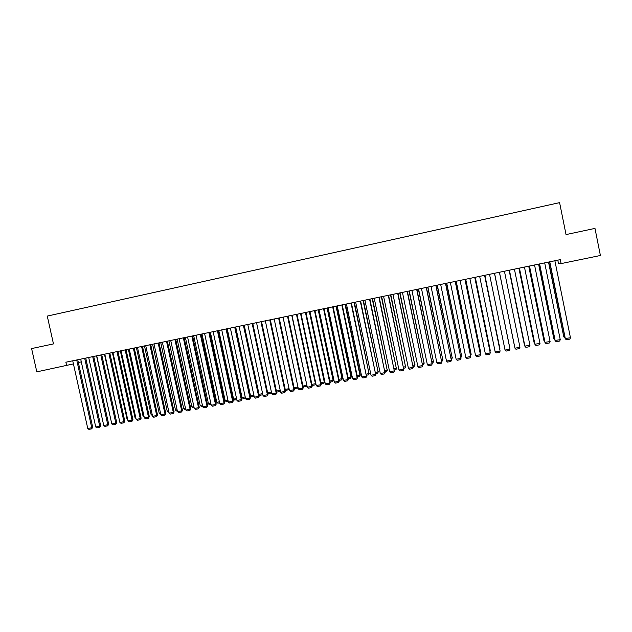 <?xml version="1.0" encoding="UTF-8"?>
<svg xmlns="http://www.w3.org/2000/svg" width="632" height="632" viewBox="0 0 632 632"><rect width="100%" height="100%" fill="white"/><g stroke="black" fill="none" stroke-linecap="round" stroke-linejoin="round"><path stroke-width="0.95" d="M557.803 260.147L558.412 263.188L561.098 263.599L600.4 255.486L594.973 228.405L566.035 234.575L559.596 202.635L47.274 316.087L53.467 343.911L31.6 348.572L36.806 371.853L73.423 363.906M561.098 263.599L560.3 259.633L65.878 362.215L66.652 365.691M78.368 362.602L81.299 361.828M554.88 260.755L570.451 337.772L565.142 338.499L549.635 261.846M549.777 261.814L565.34 338.736L566.304 339.787L569.874 339.115L570.451 337.772M548.505 262.083L563.791 336.896L548.647 262.051M565.016 337.875L563.791 336.896L564.787 336.706M544.689 262.873L560.252 339.692L554.999 340.411L539.499 263.947M539.617 263.923L555.173 340.648L556.136 341.699L559.691 341.027L560.252 339.692M534.553 264.974L550.101 341.596L544.903 342.307L529.411 266.04M529.498 266.025L545.045 342.552L546.016 343.595L549.556 342.931L550.101 341.596M538.59 264.137L553.845 338.768L538.701 264.113M554.872 339.779L553.845 338.768L554.635 338.618M528.723 266.183L543.939 340.632L528.81 266.167M544.745 341.501L543.939 340.632L544.539 340.522M524.457 267.067L540.005 343.5L534.862 344.195L519.37 268.126M519.433 268.11L534.972 344.44L535.952 345.483L539.467 344.827L540.005 343.5M514.416 269.153L529.956 345.388L524.86 346.075L509.384 270.196M509.416 270.188L524.947 346.328L525.927 347.363L529.426 346.707L529.956 345.388M518.904 268.221L534.079 342.489L518.959 268.213M534.633 343.081L534.079 342.489L534.498 342.418M509.123 270.251L524.276 344.337L509.155 270.243M504.431 271.223L519.954 347.268L514.977 348.2L499.446 272.258L514.977 348.2L515.957 349.235L519.441 348.58L519.954 347.268M499.399 272.266L514.511 346.178L499.406 272.266M494.485 273.285L510.008 349.133L494.493 273.285M489.531 274.312L505.047 350.065L510.008 349.133L509.503 350.444L506.034 351.1L505.047 350.065M494.548 273.277L509.653 347.094L494.556 273.277M484.594 275.339L500.102 350.997L484.626 275.331M479.664 276.366L495.172 351.921L500.102 350.997L499.612 352.3L496.167 352.948L495.172 351.921M474.751 277.385L490.25 352.846L474.814 277.369M469.845 278.404L485.344 353.77L490.25 352.846L489.776 354.149L486.34 354.797L485.344 353.77M464.954 279.415L480.446 354.686L465.041 279.399M460.072 280.426L475.564 355.611L480.446 354.686L479.98 355.99L476.56 356.63L475.564 355.611M455.206 281.438L470.69 356.527L455.317 281.414M450.347 282.449L465.831 357.435L470.69 356.527L470.232 357.815L466.835 358.455L465.831 357.435M445.505 283.452L460.981 358.352L445.639 283.42M440.67 284.455L456.138 359.26L460.981 358.352L460.531 359.632L457.149 360.272L456.138 359.26M435.851 285.451L451.319 360.161L436.017 285.419M431.04 286.454L446.5 361.07L451.319 360.161L450.885 361.449L447.511 362.081L446.5 361.07M451.43 359.877L450.885 361.449M426.244 287.449L441.697 361.97L426.434 287.41M421.457 288.437L436.909 362.871L441.697 361.97L441.278 363.25L437.929 363.874L436.909 362.871M441.839 361.686L441.278 363.25M416.678 289.432L432.13 363.771L416.899 289.385M411.914 290.42L427.358 364.664L432.13 363.771L431.719 365.043L428.385 365.667L427.358 364.664M432.288 363.479L431.719 365.043M407.166 291.407L422.603 365.557L407.403 291.352M402.426 292.387L417.863 366.449L422.603 365.557L422.2 366.829L418.882 367.453L417.863 366.449M422.792 365.264L422.2 366.829M484.863 275.283L499.959 348.919L484.894 275.276M475.224 277.282L490.313 350.736L475.288 277.274M489.895 350.815L490.313 350.736L490.037 351.495M465.634 279.273L480.715 352.545L465.721 279.257M480.123 352.664L480.715 352.545L480.32 353.644M456.091 281.256L471.164 354.347L456.201 281.232M470.39 354.497L471.164 354.347L470.619 355.634M446.595 283.223L461.66 356.14L446.729 283.199M460.704 356.322L461.66 356.14L460.941 357.459M437.139 285.182L452.196 357.925L437.297 285.151M451.066 358.139L452.196 357.925L451.303 359.268M452.299 357.649L451.769 359.181M427.73 287.141L442.779 359.703L427.911 287.102M441.476 359.948L442.779 359.703L442.361 360.951L441.713 361.077M442.906 359.418L442.361 360.951M418.368 289.085L433.402 361.465L418.574 289.037M431.933 361.741L433.402 361.465L432.999 362.713L432.162 362.871M433.56 361.18L432.999 362.713M409.046 291.012L424.072 363.226L409.275 290.965M422.429 363.534L424.072 363.226L423.677 364.467L422.666 364.656M424.254 362.942L423.677 364.467M397.694 293.367L413.123 367.342L397.963 293.311M392.978 294.346L408.406 368.227L413.123 367.342L412.736 368.606L409.433 369.222L408.406 368.227M413.336 367.042L412.736 368.606M399.772 292.94L414.789 364.972L400.024 292.885M412.98 365.312L414.789 364.972L414.402 366.212L413.209 366.434M414.987 364.688L414.402 366.212M388.277 295.326L403.69 369.112L388.562 295.262M383.577 296.297L398.99 369.997L403.69 369.112L403.311 370.368L400.024 370.992L398.99 369.997M403.927 368.812L403.311 370.368M390.537 294.852L405.547 366.718L390.813 294.796M403.572 367.089L405.547 366.718L405.175 367.95L403.801 368.203M405.776 366.426L405.175 367.95M378.892 297.269L394.305 370.881L379.208 297.206M374.223 298.241L389.628 371.758L394.305 370.881L393.933 372.13L390.663 372.746L389.628 371.758M394.565 370.573L393.933 372.13M381.349 296.764L396.351 368.448L381.649 296.7M394.202 368.851L396.351 368.448L395.98 369.68L394.439 369.965M396.596 368.156L395.98 369.68M369.562 299.205L384.959 372.635L369.894 299.141M364.909 300.176L380.306 373.512L384.959 372.635L384.604 373.883L381.349 374.492L380.306 373.512M385.243 372.319L384.604 373.883M372.201 298.66L387.195 370.17L372.525 298.596M384.888 370.605L387.195 370.17L386.839 371.395L385.117 371.719M387.463 369.87L386.839 371.395M360.272 301.132L375.661 374.381L360.627 301.061M355.642 302.096L371.031 375.25L375.661 374.381L375.313 375.621L372.074 376.23L371.031 375.25M375.969 374.065L375.313 375.621M363.092 300.548L378.078 371.893L363.44 300.477M375.613 372.359L378.078 371.893L377.731 373.109L375.843 373.465M378.37 371.584L377.731 373.109M351.029 303.052L366.41 376.119L351.408 302.973M346.423 304.008L361.796 376.988L366.41 376.119L366.07 377.359L362.839 377.968L361.796 376.988M366.734 375.803L366.07 377.359M354.031 302.428L369.009 373.599L354.402 302.357M366.378 374.097L369.009 373.599L368.669 374.815L366.615 375.203M369.325 373.291L368.669 374.815M341.825 304.964L357.199 377.849L357.546 377.525L342.228 304.877M337.243 305.912L352.609 378.718L357.199 377.849L356.867 379.089L353.659 379.69L352.609 378.718M357.546 377.525L356.867 379.089M345.017 304.3L359.979 375.305L360.319 374.989L345.404 304.221M357.191 375.827L359.979 375.305L359.655 376.514L357.42 376.933M360.319 374.989L359.655 376.514M332.669 306.86L348.027 379.579L348.406 379.247L333.096 306.773M328.103 307.808L343.46 380.432L348.027 379.579L347.711 380.804L344.511 381.404L343.46 380.432M348.406 379.247L347.711 380.804M336.034 306.165L350.989 376.996L351.353 376.68L336.445 306.078M348.042 377.549L350.989 376.996L350.673 378.205L348.279 378.655M351.353 376.68L350.673 378.205M323.552 308.756L338.902 381.293L339.305 380.962L324.003 308.661M319.01 309.696L334.352 382.147L338.902 381.293L338.594 382.518L335.41 383.111L334.352 382.147M339.305 380.962L338.594 382.518M327.1 308.021L342.046 378.679L342.425 378.363L327.534 307.926M338.942 379.263L342.046 378.679L341.738 379.887L339.179 380.369M342.425 378.363L341.738 379.887M314.475 310.636L329.817 383L330.244 382.66L314.949 310.541M309.957 311.576L325.29 383.845L329.817 383L329.517 384.217L326.357 384.809L325.29 383.845M330.244 382.66L329.517 384.217M318.204 309.862L333.135 380.361L333.546 380.037L318.654 309.767M329.88 380.978L333.135 380.361L332.843 381.554L330.117 382.068M333.546 380.037L332.843 381.554M305.446 312.508L320.78 384.698L321.222 384.359L305.943 312.406M300.95 313.44L316.277 385.544L320.78 384.698L320.487 385.915L317.343 386.5L316.277 385.544M321.222 384.359L320.487 385.915M309.348 311.702L324.271 382.028L324.698 381.704L309.822 311.6M320.866 382.676L324.271 382.028L323.987 383.221L321.096 383.766M324.698 381.704L323.987 383.221M296.463 314.373L311.781 386.389L312.248 386.041L296.977 314.27M291.984 315.305L307.302 387.226L311.781 386.389L311.505 387.598L308.369 388.182L307.302 387.226M312.248 386.041L311.505 387.598M300.532 313.527L315.447 383.695L315.826 383.419M311.892 384.367L315.447 383.695L315.171 384.88L312.121 385.457M315.842 383.505L315.171 384.88M287.513 316.229L302.823 388.072L303.313 387.724L288.058 316.118M283.057 317.153L298.367 388.909L302.823 388.072L302.554 389.273L299.434 389.865L298.367 388.909M303.313 387.724L302.554 389.273M291.763 315.352L306.868 385.204M302.957 386.049L306.67 385.346L306.402 386.531L303.147 386.942M306.939 385.52L306.402 386.531M278.609 318.078L293.912 389.747L294.425 389.399L279.178 317.959M274.177 318.994L289.472 390.584L293.912 389.747L293.651 390.947L290.546 391.532L289.472 390.584M294.425 389.399L293.651 390.947M283.025 317.161L297.948 386.974M294.07 387.724L297.925 386.997L297.664 388.174L294.204 388.388M298.067 387.519L297.664 388.174M269.753 319.918L285.04 391.413L285.569 391.058L270.33 319.792M265.337 320.835L280.616 392.243L285.04 391.413L284.787 392.606L281.698 393.191L280.616 392.243M285.569 391.058L284.787 392.606M285.214 389.391L289.061 388.664M289.243 389.51L285.933 390.386L285.308 389.833M289.14 389.02L288.966 389.81M260.929 321.743L276.208 393.072L276.761 392.717L261.537 321.625M256.537 322.66L271.807 393.902L276.208 393.072L275.963 394.265L272.89 394.842L271.807 393.902M276.761 392.717L275.963 394.265M276.405 391.05L280.213 390.331M280.434 391.366L277.29 392.006L276.453 391.271M252.152 323.568L267.415 394.724L267.992 394.368L252.776 323.442M247.776 324.477L263.038 395.545L267.415 394.724L267.186 395.916L264.121 396.485L263.038 395.545M267.992 394.368L267.186 395.916M271.634 393.072L268.695 393.625L267.636 392.709L271.397 391.998M243.407 325.385L258.67 396.367L259.262 396.003L244.055 325.251M239.054 326.286L254.309 397.188L258.67 396.367L258.441 397.552L255.391 398.128L254.309 397.188M259.262 396.003L258.441 397.552M262.628 393.649L259.065 394.321L244.213 325.211M262.857 394.724L260.123 395.237L259.065 394.321M234.709 327.186L249.956 398.01L250.572 397.639L235.381 327.052M230.372 328.087L245.619 398.824L249.956 398.01L249.743 399.187L246.709 399.756L245.619 398.824M250.572 397.639L249.743 399.187M253.898 395.292L250.541 395.924L235.697 326.981M254.127 396.367L251.599 396.841L250.541 395.924M226.051 328.98L241.29 399.637L241.922 399.266L226.738 328.838M221.737 329.88L236.968 400.451L241.29 399.637L241.076 400.814L238.059 401.375L236.968 400.451M241.922 399.266L241.076 400.814M245.208 396.928L242.048 397.528L227.22 328.743M245.437 398.002L243.115 398.444L242.048 397.528M217.432 330.773L232.655 401.257L233.311 400.886L218.135 330.623M213.134 331.666L228.357 402.063L232.655 401.257L232.458 402.426L229.448 402.995L228.357 402.063M233.311 400.886L232.458 402.426M236.558 398.563L233.595 399.116L218.775 330.497M236.787 399.629L234.662 400.032L233.595 399.116M208.852 332.55L224.068 402.876L224.739 402.497L209.579 332.4M204.578 333.443L219.786 403.674L224.068 402.876L223.878 404.038L220.884 404.599L219.786 403.674M224.739 402.497L223.878 404.038M227.947 400.182L225.182 400.704L210.369 332.235M228.176 401.249L226.256 401.612L225.182 400.704M200.312 334.328L215.512 404.48L216.207 404.101L201.055 334.17M196.054 335.205L211.254 405.278L215.512 404.48L215.33 405.641L212.352 406.202L211.254 405.278M216.207 404.101L215.33 405.641M219.375 401.802L216.8 402.284L202.003 333.973M219.604 402.861L217.882 403.192L216.8 402.284M191.804 336.09L206.996 406.076L207.715 405.697L192.57 335.932M187.57 336.967L202.754 406.874L206.996 406.076L206.83 407.237L203.86 407.798L202.754 406.874M207.715 405.697L206.83 407.237M210.843 403.406L208.465 403.856L193.676 335.703M211.072 404.472L209.54 404.757L208.465 403.856M183.343 337.844L198.527 407.672L199.262 407.284L184.125 337.678M179.125 338.72L194.3 408.469L198.527 407.672L198.361 408.825L195.406 409.378L194.3 408.469M199.262 407.284L198.361 408.825M202.351 405.009L200.162 405.42L185.381 337.425M202.58 406.068L201.245 406.321L200.162 405.42M174.914 339.589L190.09 409.26L190.84 408.872L175.72 339.423M170.719 340.466L185.879 410.049L190.09 409.26L189.932 410.405L186.993 410.958L185.879 410.049M190.84 408.872L189.932 410.405M193.898 406.605L191.899 406.976L177.126 339.131M194.127 407.656L192.981 407.877L191.899 406.976M166.532 341.335L181.692 410.839L182.466 410.445L167.354 341.162M162.353 342.196L177.505 411.622L181.692 410.839L181.542 411.985L178.619 412.53L177.505 411.622M182.466 410.445L181.542 411.985M185.476 408.185L183.667 408.533L168.91 340.838M185.705 409.244L184.749 409.425L183.667 408.533M158.182 343.065L173.326 412.404L174.124 412.009L159.027 342.892M154.018 343.927L169.163 413.194L173.326 412.404L173.192 413.549L170.277 414.094L169.163 413.194M174.124 412.009L173.192 413.549M177.102 409.765L175.475 410.073L160.726 342.536M177.331 410.816L176.565 410.966L175.475 410.073M149.871 344.788L165.007 413.968L165.813 413.573L150.732 344.614M145.723 345.649L160.86 414.75L165.007 413.968L164.873 415.113L161.974 415.651L160.86 414.75M165.813 413.573L164.873 415.113M168.76 411.337L167.314 411.614L152.581 344.227M168.989 412.388L167.314 411.614M141.592 346.51L156.72 415.532L157.55 415.129L142.477 346.32M137.468 347.363L152.589 416.306L156.72 415.532L156.602 416.662L153.71 417.207L152.589 416.306M157.55 415.129L156.602 416.662M160.449 412.901L159.193 413.138L144.467 345.909M160.678 413.952L159.193 413.138M133.36 348.216L148.473 417.081L149.318 416.678L134.253 348.027M129.252 349.069L144.357 417.855L148.473 417.081L148.354 418.21L145.479 418.747L144.357 417.855M149.318 416.678L148.354 418.21M152.186 414.466L151.111 414.663L136.394 347.584M152.415 415.508L151.111 414.663M125.16 349.915L140.257 418.621L141.126 418.218L126.076 349.725M121.068 350.768L136.164 419.395L140.257 418.621L140.154 419.751L137.294 420.288L136.164 419.395M141.126 418.218L140.154 419.751M143.954 416.014L143.061 416.18L128.359 349.251M144.183 417.057L143.061 416.18M116.991 351.613L132.08 420.162L132.965 419.751L117.931 351.416M112.923 352.459L128.012 420.928L132.08 420.162L131.985 421.283L129.133 421.813L128.012 420.928M132.965 419.751L131.985 421.283M135.762 417.554L135.043 417.689L120.356 350.91M135.043 417.689L135.951 418.416M108.862 353.296L123.943 421.686L124.844 421.275L109.818 353.098M104.817 354.141L119.89 422.453L123.943 421.686L123.856 422.808L121.02 423.337L119.89 422.453M124.844 421.275L123.856 422.808M127.609 419.095L127.064 419.198L112.385 352.569M127.064 419.198L127.743 419.735M100.772 354.979L115.838 423.211L116.762 422.792L101.744 354.773M96.743 355.816L111.801 423.969L115.838 423.211L115.759 424.325L112.938 424.854L111.801 423.969M116.762 422.792L115.759 424.325M119.488 420.628L104.446 354.212M119.116 420.691L119.582 421.054M92.714 356.646L107.772 424.728L108.712 424.309L93.71 356.44M88.701 357.483L103.751 425.486L107.772 424.728L107.701 425.834L104.888 426.363L103.751 425.486M108.712 424.309L107.701 425.834M111.398 422.144L96.546 355.856M84.696 358.312L99.738 426.237L100.693 425.818L85.707 358.099M80.699 359.142L95.74 426.987L99.738 426.237L99.674 427.343L96.878 427.872L95.74 426.987M100.693 425.818L99.674 427.343M103.356 423.693L88.685 357.483M76.709 359.971L91.743 427.738L92.714 427.319L77.736 359.758M72.735 360.793L87.761 428.488L91.743 427.738L91.687 428.844L88.899 429.365L87.761 428.488M92.714 427.319L91.687 428.844M100.298 424.017L85.747 358.091"/></g></svg>
